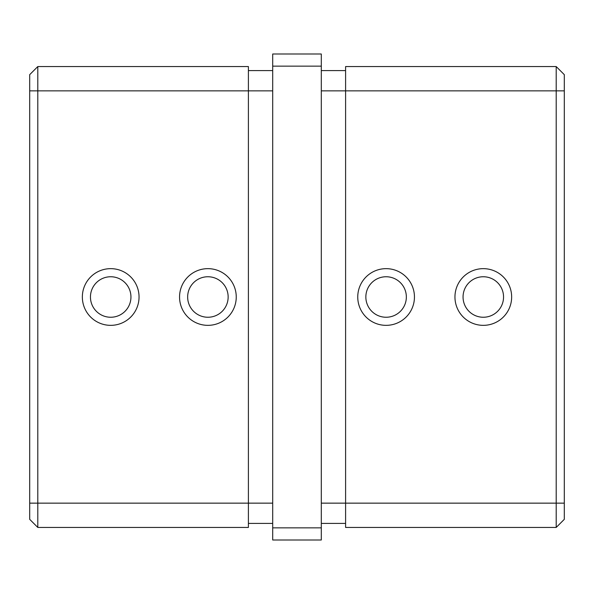 <?xml version="1.0" encoding="UTF-8"?>
<svg xmlns="http://www.w3.org/2000/svg" width="594" height="594" viewBox="0 0 594 594"><rect width="100%" height="100%" fill="white"/><g stroke="black" fill="none" stroke-linecap="round" stroke-linejoin="round"><path stroke-width="0.89" d="M207.9 325.349A28.349 28.349 0 0 1 179.551 297A28.349 28.349 0 0 1 207.9 268.651A28.349 28.349 0 0 1 236.249 297A28.349 28.349 0 0 1 207.9 325.349M207.9 276.752A20.248 20.248 0 0 0 187.652 297A20.248 20.248 0 0 0 207.9 317.248A20.248 20.248 0 0 0 228.148 297A20.248 20.248 0 0 0 207.9 276.752M110.699 325.349A28.349 28.349 0 0 1 82.351 297A28.349 28.349 0 0 1 110.699 268.651A28.349 28.349 0 0 1 139.048 297A28.349 28.349 0 0 1 110.699 325.349M110.699 276.752A20.248 20.248 0 0 0 90.451 297A20.248 20.248 0 0 0 110.699 317.248A20.248 20.248 0 0 0 130.947 297A20.248 20.248 0 0 0 110.699 276.752M386.1 325.349A28.349 28.349 0 0 1 357.751 297A28.349 28.349 0 0 1 386.1 268.651A28.349 28.349 0 0 1 414.449 297A28.349 28.349 0 0 1 386.1 325.349M386.1 276.752A20.248 20.248 0 0 0 365.852 297A20.248 20.248 0 0 0 386.1 317.248A20.248 20.248 0 0 0 406.348 297A20.248 20.248 0 0 0 386.1 276.752M483.301 325.349A28.349 28.349 0 0 1 454.952 297A28.349 28.349 0 0 1 483.301 268.651A28.349 28.349 0 0 1 511.649 297A28.349 28.349 0 0 1 483.301 325.349M483.301 276.752A20.248 20.248 0 0 0 463.053 297A20.248 20.248 0 0 0 483.301 317.248A20.248 20.248 0 0 0 503.549 297A20.248 20.248 0 0 0 483.301 276.752M272.698 539.998L272.698 527.851L321.302 527.851L321.302 539.998L272.698 539.998M272.698 66.149L272.698 54.002L321.302 54.002L321.302 66.149L272.698 66.149L272.698 527.851M37.801 527.442L29.7 519.342L29.7 74.658L37.801 66.558L248.403 66.558L248.403 527.442L37.801 527.442L37.801 503.148L272.698 503.148M321.302 66.149L321.302 527.851M564.3 519.342L556.199 527.442L556.199 66.558L564.3 74.658L564.3 519.342L556.199 527.442L345.597 527.442L345.597 503.148L321.302 503.148M556.199 66.558L345.597 66.558L345.597 503.148L564.3 503.148M345.597 70.604L321.302 70.604M345.597 523.396L321.302 523.396M37.801 66.558L37.801 503.148L29.7 503.148M248.403 523.396L272.698 523.396M248.403 70.604L272.698 70.604M564.3 90.852L321.302 90.852M29.7 90.852L272.698 90.852"/></g></svg>
